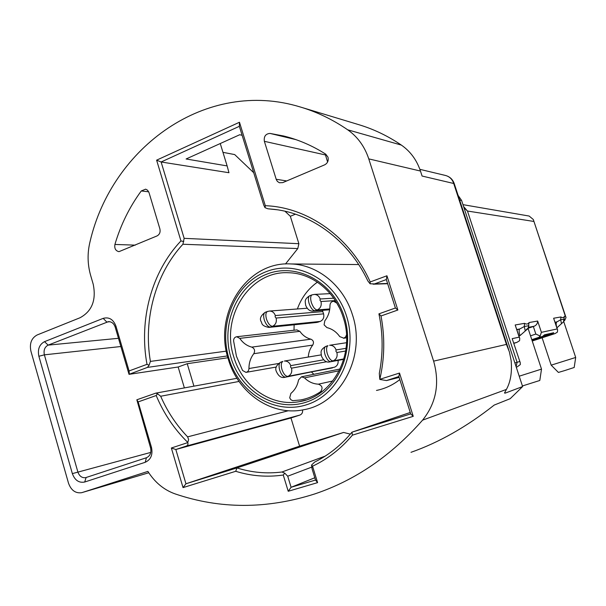 <?xml version="1.0" encoding="UTF-8"?>
<svg xmlns="http://www.w3.org/2000/svg" width="606" height="606" viewBox="0 0 606 606"><rect width="100%" height="100%" fill="white"/><g stroke="black" fill="none" stroke-linecap="round" stroke-linejoin="round"><path stroke-width="0.91" d="M327.982 157.166L325.74 154.166C312.348 145.637 298.288 139.577 283.57 135.979L269.996 133.418C265.61 133.797 263.731 136.426 264.36 141.319L276.321 179.671L277.412 181.436L279.381 182.747L282.729 182.626L324.68 164.832C327.634 163.203 328.732 160.651 327.982 157.166M302.561 409.936C302.886 412.451 302.008 414.156 299.932 415.057L290.963 417.966L175.831 449.5L185.951 483.777L236.938 467.923C251.657 472.551 266.663 473.915 281.949 472.006L325.134 456.151M299.932 415.057L186.186 446.114C187.792 445.508 188.314 444.342 187.762 442.615L188.617 439.494L187.618 436.865L288.426 410.716M228.31 359.176C213.1 313.847 246.581 260.891 291.107 263.958C317.665 264.678 343.557 285.608 352.412 314.688C366.418 355.79 340.958 403.732 303.606 409.739C271.639 416.527 237.984 393.089 228.31 359.176M346.571 316.196C335.292 279.578 296.773 259.285 265.951 271.768C234.939 283.729 218.243 323.862 228.901 358.404C239.112 393.105 274.965 415.246 306.886 404.656C338.966 394.612 358.328 352.639 346.571 316.196M344.299 317.014C355.593 352.078 337.004 392.468 306.121 402.179C275.397 412.413 240.817 391.112 230.969 357.661C220.69 324.361 236.81 285.684 266.693 274.192C296.402 262.201 333.451 281.782 344.299 317.014M233.78 356.881C242.279 386.59 271.549 407.149 299.485 401.627C332.83 396.748 355.714 354.146 343.291 317.605C335.413 291.66 312.166 273.041 288.441 272.738C249.52 270.579 220.41 317.059 233.78 356.881M339.413 307.84L336.86 303.159L333.611 301.273C331.384 301.553 330.172 302.924 329.982 305.379C329.967 311.272 328.24 316.415 324.801 320.824L324.089 324.846L326.914 327.596C332.133 328.899 336.421 331.906 339.761 336.625L343.829 338.171L345.594 336.974L346.48 334.921M233.59 340.898L236.446 356.26L242.567 370.493L245.983 372.372C247.839 371.963 248.824 370.69 248.952 368.531C248.945 362.865 250.558 357.919 253.785 353.699C255.293 350.722 254.618 348.526 251.778 347.117C246.869 345.814 242.87 342.89 239.779 338.36L236.726 336.739C234.666 337.118 233.621 338.504 233.59 340.898M317.408 282.169C308.098 288.789 301.424 297.72 297.387 308.969M294.145 324.793L294.001 330.24M289.698 397.831L290.865 399.725L292.728 400.68L300.546 399.96C307.666 398.665 314.317 395.923 320.491 391.749C323.089 388.264 322.392 385.742 318.408 384.174C313.128 383.909 308.499 381.81 304.507 377.879L301.508 376.803L298.538 379.909C297.501 385.53 294.955 390.022 290.903 393.385L289.698 397.831M575.692 357.457L574.185 367.486L564.451 370.652L558.414 372.432L551.18 365.16L575.692 357.457L563.936 322.203L563.482 321.854L556.922 327.808M519.221 376.197L541.514 369.115L528.387 329.331L527.72 328.831L519.971 335.641C518.895 332.02 518.85 329.785 519.819 328.952L524.311 326.513L528.879 325.672L528.046 328.263M541.506 369.122L539.802 380.47L522.417 385.961M519.645 338.057L515.183 324.983L524.531 323.339L524.311 326.513L525.25 330.952M532.144 340.716L551.672 334.383L553.725 332.717L544.544 334.8L542.438 336.512L531.886 339.936M543.317 336.095L553.725 332.717M556.619 326.892C555.96 324.142 556.066 322.468 556.922 321.884L560.702 319.771L564.262 319.104L563.572 321.233L564.716 320.4L563.641 320.635L564.459 316.34L565.337 316.18L566.019 317.514L564.716 320.4M542.438 336.512L538.961 337.315L540.135 336.027L541.4 332.346L557.187 328.937L557.603 329.861L553.626 318.241L560.891 316.961L560.702 319.771L561.451 323.695M463.598 206.555L467.468 211.032L463.961 207.676M517.032 366.971L520.296 364.6L520.274 362.759L512.191 338.656L519.183 337.148L519.736 338.345L519.569 340.716L516.835 342.413L513.827 343.125M524.531 323.339C526.516 324.475 528.038 324.21 529.091 322.543L528.311 327.399L534.227 326.21C536.439 325.217 537.583 323.49 537.658 321.036L541.4 332.346M540.135 336.027L535.84 334.058L533.341 326.505L534.227 326.21M557.603 329.861L557.422 332.096L555.051 333.588L551.672 334.383M560.891 316.961C562.497 317.991 563.686 317.779 564.459 316.34M565.337 316.18L533.303 219.508L529.152 216.047L462.969 204.654M520.175 362.464L512.191 338.656M527.993 328.308L533.341 326.505M308.287 357.04C308.568 352.487 310.052 348.503 312.734 345.094C314.128 342.413 313.514 340.443 310.901 339.178C306.386 338.027 302.705 335.413 299.872 331.338L296.819 329.922M285.267 377.243L334.504 367.206C337.284 365.979 338.466 363.706 338.065 360.381M269.299 327.361L316.824 322.445L320.233 321.422C323.24 319.96 324.354 317.438 323.589 313.863L322.354 310.37M311.514 372.069L313.9 374.303M376.485 390.431C384.999 388.711 392.779 385.09 399.824 379.576M193.935 386.158L187.231 363.706L178.156 367.001L184.375 387.908M227.894 357.752L187.231 363.706M298.879 243.703L297.788 248.566L182.906 244.248L184.148 238.34L298.879 243.703L290.327 216.281L284.971 211.229M290.327 216.281L295.47 214.176M239.029 381.447L160.681 396.248C167.385 411.572 176.361 425.117 187.618 436.865M186.186 446.114L175.831 449.5L171.354 448.001L187.762 442.615M290.963 417.966L299.599 446.167L185.951 483.777L183.035 487.603L171.354 448.001M299.599 446.167L343.579 432.449L236.938 467.923L235.726 471.294L183.035 487.603M343.579 432.449L350.329 434.131M311.673 467.143L287.721 476.21L284.775 473.18L281.949 472.006M287.721 476.21L291.092 487.277L315.514 480.05L312.082 468.885L311.552 465.082L314.612 462.098C328.808 455.076 341.269 445.092 351.988 432.161L410.709 413.906L398.854 376.523L386.507 380.568L399.142 377.417M314.809 477.755L291.092 487.277L288.214 491.277L283.267 475.028C267.14 477.346 251.293 476.104 235.726 471.294M410.254 412.474L351.988 432.161L352.381 435.176C340.951 448.758 327.679 459.098 312.544 466.188L311.552 465.082M297.788 248.566L285.479 263.996M227.401 355.942L147.44 367.403L129.025 374.341L115.201 327.142C113.943 323.559 111.731 321.718 108.55 321.604L48.147 345.125C44.7 346.98 43.443 350.223 44.374 354.836L77.856 471.96C79.386 476.164 81.969 478.066 85.597 477.664L146.41 457.75C150.167 456 151.553 452.705 150.561 447.849L136.835 399.793L138.153 401.914L151.477 447.38C152.97 454.697 150.886 459.666 145.228 462.287L84.704 482.02C78.977 483.126 74.864 480.331 72.356 473.619L38.875 356.267C37.474 349.329 39.36 344.458 44.526 341.655L103.187 318.362C109.065 316.786 113.314 319.37 115.935 326.104L129.078 370.955L147 364.335C138.736 319.854 151.523 271.92 180.944 240.93L156.613 160.166L239.468 122.253L265.322 205.707C307.59 207.146 350.071 236.84 370.221 281.949L386.939 275.775L397.862 310.014L381.015 315.976C385.03 337.375 384.628 358.494 379.803 379.326L379.303 373.41C383.166 353.677 383.045 333.823 378.924 313.847L395.4 308L386.333 279.563L374.538 283.903L387.582 283.472M239.468 122.253L239.347 126.321L263.739 205.07L265.011 207.669L267.867 208.782L274.813 209.434C312.605 213.91 349.2 241.173 367.872 280.972L370.099 283.782L374.538 283.903M239.347 126.321L161.12 161.984L184.148 238.34M242.127 135.289L239.696 134.744L186.103 158.977L227.129 165.915L228.97 172.725L161.12 161.984L156.613 160.166M182.906 244.248C155.386 273.995 143.213 319.12 150.394 361.403L226.318 351.139M147.44 367.403L149.129 365.183L150.394 361.403M178.156 367.001L129.025 374.341M160.681 396.248L157.552 393.733L155.81 393.135L136.835 399.793M253.717 172.71L234.689 154.575L222.963 152.341M220.251 143.531L227.129 165.915M82.174 492.542L147.894 471.407C154.886 482.437 163.984 489.943 175.187 493.92C220.167 509.192 266.663 509.207 314.665 493.958C355.184 480.376 391.158 455.773 422.571 420.155C436.237 403.119 439.918 383.446 433.623 361.138L368.766 158.878C364.645 146.485 357.616 136.789 347.677 129.798C332.694 119.526 316.908 111.921 300.318 106.997C206.548 78.204 111.943 147 90.036 241.703C87.264 252.99 87.469 264.224 90.635 275.397L93.21 284.214C96.399 300.061 92.014 311.234 80.053 317.741L37.148 334.966C31.444 338.087 29.368 343.488 30.914 351.169L68.501 483.171C71.091 490.292 75.439 493.473 81.56 492.716L148.765 472.771M187.792 442.418C174.278 429.177 163.749 413.542 156.196 395.529L157.552 393.733M283.267 475.028L284.775 473.18M312.544 466.188L317.589 482.626L315.514 480.05M317.589 482.626L288.214 491.277M379.803 379.326L399.505 373.046L413.239 416.33L410.709 413.906M413.239 416.33L352.381 435.176M399.505 373.046L398.854 376.523M379.947 379.477L386.507 380.568M381.015 315.976L378.924 313.847M397.862 310.014L395.4 308M386.939 275.775L386.333 279.563M370.221 281.949L370.099 283.782M265.322 205.707L265.011 207.669M180.944 240.93L183.777 241.521M147 364.335L149.129 365.183M129.078 370.955L129.298 374.069M156.196 395.529L138.153 401.914M433.623 361.138L506.427 344.413L509.411 351.95L511.153 360.638C512.153 372.372 510.563 381.969 506.396 389.431L422.571 420.155M149.015 192.61L147.576 190.208L145.629 189.155L141.266 190.958C129.502 207.01 120.715 224.841 114.913 244.453C114.276 248.475 115.632 250.876 118.965 251.664L157.06 235.916C159.62 234.477 160.56 232.136 159.886 228.886L149.015 192.61M301.826 107.451L358.282 124.518C373.41 129.01 387.772 135.873 401.369 145.092C410.383 151.364 416.754 160.014 420.466 171.051L422.087 176.043L454.235 183.61L508.767 349.988M325.127 153.772L327.596 161.999M504.783 392.211L505.093 393.165L504.518 393.029L506.396 389.431M505.093 393.165L522.622 386.567L510.184 398.695L494.208 405.073C466.825 426.7 439.085 442.448 410.989 452.318M522.622 386.567L461.59 200.442L459.636 200.086M458.091 195.367L461.59 200.442M325.892 346.382L325.664 346.458C324.058 347.571 323.839 350.283 325.005 354.578C326.679 359.222 328.611 361.585 330.808 361.668L329.709 361.918C326.376 362.699 323.619 360.744 321.453 356.078C321.203 352.404 319.536 350.276 325.664 346.458L327.96 345.662C326.361 346.768 326.149 349.48 327.316 353.775C328.99 358.426 330.914 360.79 333.111 360.881L330.808 361.668L343.791 359.275M346.064 348.314L336.08 349.935L335.921 351.306L336.883 352.495C337.739 356.502 336.481 359.297 333.111 360.881L343.905 358.904M309.908 295.652L309.681 295.736C308.174 296.796 307.977 299.356 309.09 303.417C310.749 308.037 312.711 310.492 314.961 310.78L313.287 311.105C308.098 311.598 306.113 306.303 305.629 305.166C305.469 301.803 303.598 299.667 309.681 295.736L312.173 294.811M329.77 308.954L317.233 309.946C314.991 309.651 313.037 307.197 311.378 302.568C310.257 298.508 310.454 295.948 311.954 294.895L314.355 294.41C317.158 294.561 319.097 296.084 320.173 298.978L319.991 300.281L320.96 301.515C321.816 305.485 320.574 308.302 317.233 309.946L314.961 310.78L329.679 309.59M265.39 312.241L265.148 312.332C263.512 313.431 263.231 315.976 264.299 319.968C265.928 324.505 267.935 326.884 270.314 327.104L268.852 327.407C260.519 325.808 262.201 322.604 261.118 321.574C259.459 318.688 260.8 315.605 265.148 312.332L267.572 311.431M320.233 321.422L272.511 326.301C270.132 326.073 268.125 323.695 266.496 319.157C265.428 315.158 265.708 312.613 267.337 311.514L269.549 311.045C272.321 311.136 274.253 312.635 275.321 315.552L275.094 316.855L276.094 318.052C276.919 321.953 275.722 324.702 272.511 326.301L270.314 327.104L318.188 322.165M280.896 362.1L280.654 362.191C278.911 363.335 278.601 366.024 279.714 370.258C281.351 374.811 283.335 377.099 285.668 377.121L284.714 377.356C281.282 378.114 278.533 376.205 276.45 371.637C274.783 368.425 276.185 365.282 280.654 362.191L282.866 361.418C281.131 362.562 280.82 365.251 281.941 369.486C283.578 374.046 285.562 376.341 287.888 376.364L332.436 367.91M323.627 359.797L290.736 365.645L290.524 367.016L291.509 368.168C292.35 372.099 291.138 374.834 287.888 376.364L334.504 367.206M519.971 335.641L518.956 335.959M538.961 337.315L531.795 339.671M532.235 341.004L554.861 333.641M533.704 221.425L467.468 211.032L517.1 362.29L519.698 361.524M514.88 362.964L517.1 362.29L516.115 366.728M530.523 335.822L535.84 334.058M557.187 328.937L553.626 318.241M519.183 337.148L515.183 324.983M529.091 322.543L537.658 321.036M513.903 343.344L516.585 342.488M516.941 329.846L519.819 328.952L516.835 329.52M555.134 322.437L556.922 321.884L555.066 322.24M290.736 365.645C289.532 362.471 287.411 360.934 284.381 361.04L321.165 354.881M336.08 349.935C334.86 346.761 332.709 345.2 329.619 345.268L346.541 342.708M248.952 368.531L278.457 363.517M253.785 353.699L312.734 345.094M251.778 347.117L310.901 339.178M239.779 338.36L299.872 331.338M318.408 384.174L332.808 380.962M304.507 377.879L339.277 370.736M291.509 368.168L326.823 361.714M276.094 318.052L323.589 313.863M322.877 311.582L275.321 315.552M320.96 301.515L335.345 300.599M333.709 298.182L320.173 298.978M336.883 352.495L345.67 351.018M320.491 391.749L322.506 391.271M268.155 208.812L277.222 209.767M110.027 321.748L106.724 321.991L103.187 318.362M44.526 341.655L48.147 345.125L118.473 338.307M120.874 346.518L44.374 354.836L38.875 356.267M72.356 473.619L150.773 452.409M115.201 327.142L115.935 326.104M85.597 477.664L86.105 477.52L84.704 482.02M146.41 457.75L145.228 462.287M150.561 447.849L151.477 447.38M506.427 344.413L453.576 183.103C452.129 179.096 449.44 176.551 445.516 175.475L419.875 169.339M148.705 191.791L141.266 190.958M135.305 245.142L114.913 244.453M420.466 171.051L368.766 158.878M347.677 129.798L401.369 145.092M286.683 180.944L276.185 179.27M325.361 154.931L264.36 141.319M295.88 139.615L269.996 133.418M291.107 263.958L358.699 264.557M299.485 401.627L305.772 400.066M551.18 365.16L542.105 337.754M528.296 329.081L528.084 328.194L526.258 329.543M563.633 320.816L563.875 322.028M533.439 219.933L565.906 317.188M301.508 376.803L340.125 368.993M307.219 308.234L269.549 311.045M313.764 311.067L329.649 309.78M330.187 293.637L314.355 294.41M330.331 361.805L343.776 359.335M236.726 336.739L297.061 329.891M246.286 372.319L276.313 367.039M343.511 338.254L346.602 337.815M333.611 301.273L335.686 301.137M387.658 283.714L373.099 284.199M277.298 209.782L267.867 208.782M236.946 378.295L155.81 393.135M454.182 183.436C452.652 179.3 449.766 176.641 445.516 175.475"/></g></svg>
